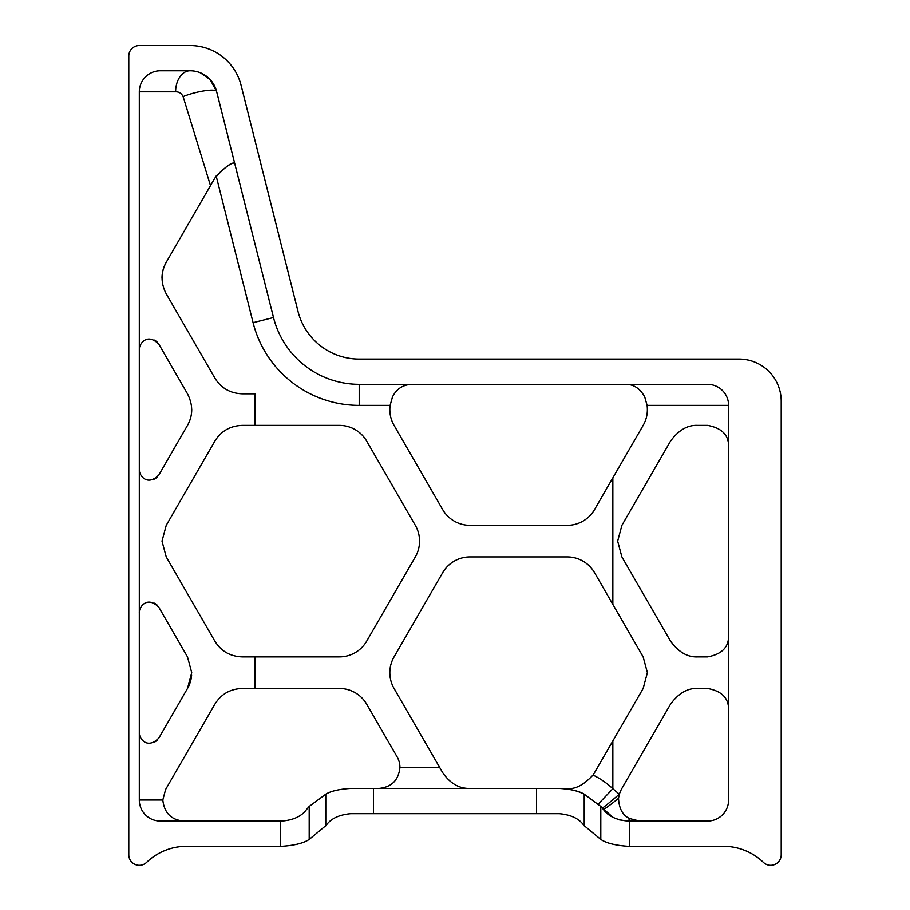<?xml version="1.0" encoding="UTF-8"?>
<svg xmlns="http://www.w3.org/2000/svg" width="910" height="910" viewBox="0 0 910 910"><rect width="100%" height="100%" fill="white"/><g stroke="black" fill="none" stroke-linecap="round" stroke-linejoin="round"><path stroke-width="1.36" d="M536.525 813.677L350.691 813.677C338.964 814.78 330.796 818.67 326.201 825.324L309.195 839.429C303.747 843.115 294.726 845.413 282.123 846.3L186.664 846.3A57.876 57.876 0 0 0 146.59 862.418A10.522 10.522 0 0 1 128.788 854.82L128.788 56.022A10.522 10.522 0 0 1 139.31 45.5L190.065 45.5A52.609 52.609 0 0 1 241.082 85.278L297.991 311.357A63.143 63.143 0 0 0 359.211 359.086L739.125 359.086A42.087 42.087 0 0 1 781.212 401.173L781.212 854.82A10.522 10.522 0 0 1 763.41 862.407A57.876 57.876 0 0 0 723.336 846.3L627.877 846.3C615.274 845.413 606.253 843.115 600.805 839.429L583.799 825.324C579.204 818.67 571.036 814.78 559.309 813.677L536.525 813.677L536.525 788.424L559.309 788.424A56.829 56.829 0 0 1 584.209 794.168L600.805 806.431L603.387 809.399A21.044 0.967 140.9 0 0 618.527 798.32L619.278 794.202L612.851 788.708A77.873 77.873 0 0 0 593.013 775.047C583.629 785.057 575.029 789.505 567.214 788.424L559.309 788.424C570.718 789.118 579.022 791.04 584.209 794.168L584.209 825.836M183.854 821.047C171.342 820.058 164.323 813.051 162.81 800.004L139.31 800.004A21.044 21.044 0 0 0 160.353 821.047L280.587 821.047L280.587 846.3M139.31 800.004L139.31 91.796L175.619 91.796C179.008 91.728 181.511 93.321 183.103 96.574L210.494 185.617L214.84 178.087C225.088 166.894 231.697 161.935 234.655 163.208C232.141 162.196 225.976 166.45 216.17 175.983L253.082 322.663A109.439 109.439 0 0 0 359.211 405.382L390.117 405.382A31.566 31.566 0 0 0 394.064 425.379L442.67 509.566A31.566 31.566 0 0 0 470.004 525.343L567.214 525.343A31.566 31.566 0 0 0 594.548 509.566L643.154 425.379C646.657 419.248 647.977 412.583 647.101 405.382L728.603 405.382A21.044 21.044 0 0 0 707.548 384.338L359.211 384.338A88.395 88.395 0 0 1 273.5 317.522L216.591 91.432A27.357 27.357 0 0 0 190.065 70.752L160.353 70.752A21.044 21.044 0 0 0 139.31 91.796M629.413 846.3L629.413 821.047L707.548 821.047A21.044 21.044 0 0 0 728.603 800.004L728.603 405.382M470.004 788.424C459.209 788.697 450.097 783.43 442.67 772.635L394.064 688.461A31.566 31.566 0 0 1 394.064 656.884L442.67 572.697A31.566 31.566 0 0 1 470.004 556.92L567.214 556.92A31.566 31.566 0 0 1 594.548 572.697L643.154 656.884L647.385 672.672L643.154 688.461L594.548 772.635A31.566 31.566 0 0 1 593.013 775.047M439.632 767.38L399.922 767.38C398.648 780.132 391.63 787.15 378.878 788.424M280.587 821.047L282.123 821.047C293.623 820.035 301.779 816.156 306.613 809.399L309.195 806.431L325.791 794.168C330.978 791.04 339.282 789.118 350.691 788.424L536.525 788.424M598.37 803.985L612.851 788.708L612.851 740.956M600.975 806.613L612.714 817.157M619.357 819.864L627.877 821.047A21.044 3.344 90 0 0 629.481 818.499C622.679 815.28 619.039 808.558 618.527 798.32M639.514 821.047L629.481 818.499M629.413 821.047L627.877 821.047C616.377 820.035 608.221 816.156 603.387 809.399M728.603 709.504C728.637 698.004 721.619 690.986 707.548 688.461L697.833 688.461C687.698 687.914 678.587 693.181 670.499 704.238L621.28 789.47L619.278 794.202A21.044 0.762 139 0 1 602.215 808M399.922 767.38A21.044 21.044 0 0 0 397.101 756.858L366.719 704.238A31.566 31.566 0 0 0 339.385 688.461L255.062 688.461L255.062 656.884L242.174 656.884C230.139 656.417 221.028 651.151 214.84 641.106L166.234 556.92L162.003 541.131L166.234 525.343L214.84 441.168C221.028 431.113 230.139 425.857 242.174 425.379L255.062 425.379L255.062 393.814L242.174 393.814C230.139 393.336 221.028 388.081 214.84 378.025L166.234 293.839C160.683 283.124 160.683 272.602 166.234 262.273A31.566 31.566 0 0 0 162.003 278.062M140.072 736.588A10.522 10.522 0 0 1 139.31 732.641C138.832 737.987 147.033 750.204 158.943 737.908L187.494 688.461L191.726 672.672L187.494 656.884L158.943 607.436C147.033 595.14 138.832 607.357 139.31 612.692A10.522 10.522 0 0 1 140.072 608.756M153.972 742.321A10.522 10.522 0 0 0 157.271 740.08M162.81 800.004L165.62 789.47L214.84 704.238C221.028 694.193 230.139 688.927 242.174 688.461L255.062 688.461M157.271 605.252A10.522 10.522 0 0 0 153.972 603.023M728.603 635.84C728.739 647.272 721.721 654.29 707.548 656.884L697.833 656.884C687.698 657.418 678.587 652.163 670.499 641.106L621.894 556.92L617.663 541.131L621.894 525.343L670.499 441.168C678.587 430.111 687.698 424.845 697.833 425.379L707.548 425.379C721.721 427.973 728.739 434.991 728.603 446.423M255.062 425.379L339.385 425.379A31.566 31.566 0 0 1 366.719 441.168L415.324 525.343A31.566 31.566 0 0 1 415.324 556.92L366.719 641.106A31.566 31.566 0 0 1 339.385 656.884L255.062 656.884M191.635 675.061A31.566 31.566 0 0 1 187.494 688.461M157.271 477.011A10.522 10.522 0 0 1 153.972 479.24M140.072 473.507A10.522 10.522 0 0 1 139.31 469.571C138.832 474.906 147.033 487.134 158.943 474.827L187.494 425.379A31.566 31.566 0 0 0 191.726 409.591M157.271 342.183A10.522 10.522 0 0 0 153.972 339.942M140.072 345.675A10.522 10.522 0 0 0 139.31 349.622C138.832 344.287 147.033 332.059 158.943 344.355L187.494 393.814C193.079 404.825 193.079 415.347 187.494 425.379M390.117 405.382L392.472 396.965C396.407 388.957 402.834 384.748 411.752 384.338M625.466 384.338C633.587 384.202 640.026 388.411 644.746 396.965L647.101 405.382M166.234 262.273L214.84 178.087M215.738 176.62A31.566 31.566 0 0 1 216.17 175.983M183.103 96.574A21.044 4.004 -14.1 0 1 204.409 90.807A21.044 4.004 -14.1 0 1 216.591 91.432L210.199 79.591L200.427 72.8M190.065 70.752A21.044 14.446 -90 0 0 175.619 91.796M600.805 839.429L600.805 806.431M325.791 825.836L325.791 794.168M373.475 813.677L373.475 788.424M309.195 839.429L309.195 806.431M612.851 477.875L612.851 604.388M359.211 405.382L359.211 384.338M253.082 322.663L273.5 317.522"/></g></svg>
